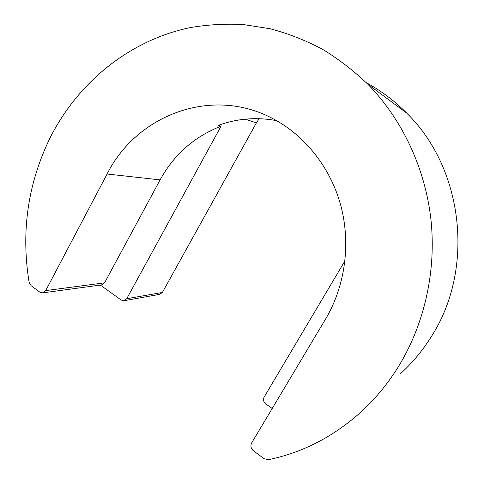 <?xml version="1.0" encoding="UTF-8"?>
<svg xmlns="http://www.w3.org/2000/svg" width="484" height="484" viewBox="0 0 484 484"><rect width="100%" height="100%" fill="white"/><g stroke="black" fill="none" stroke-linecap="round" stroke-linejoin="round"><path stroke-width="0.73" d="M400.147 373.999C411.987 363.327 422.254 351.069 430.948 337.215C475.185 269.334 463.63 168.559 406.669 113.075C394.533 100.817 381.102 90.708 366.382 82.752M45.72 290.582L42.404 292.905L39.773 292.112L31.091 285.663L29.119 282.311C20.8 231.14 27.999 182.565 50.717 136.591C78.662 82.068 129.518 40.287 190.103 27.624C207.533 24.642 225.235 23.607 243.204 24.533L270.078 28.744C287.883 33.444 305.192 40.184 321.999 48.969C338.37 58.885 353.695 70.676 367.961 84.343C402.059 119.288 425.152 167.881 430.941 219.591C436.441 271.324 424.377 324.637 398.06 367.223C387.2 384.605 374.434 399.905 359.745 413.124C332.363 437.276 301.883 452.806 268.305 459.703L264.095 458.687L253.434 450.773C250.881 448.48 250.288 445.861 251.656 442.914L325.569 319.089C345.201 286.062 350.954 243.597 340.772 205.452C330.409 167.343 304.763 135.296 272.722 118.562C211.714 85.977 136.579 115.004 107.091 174.022L45.72 290.582L104.562 282.844L101.549 284.913L42.828 292.85M124.225 300.685L159.684 294.345L162.388 292.457L256.399 122.888L259.14 118.695M100.345 285.076L121.206 300.056L123.831 300.758L126.729 298.707L221.067 126.173C194.411 136.542 174.095 154.444 160.107 179.879L104.562 282.844M344.989 260.803L264.149 397.068C262.957 399.633 263.478 401.889 265.698 403.825L272.202 408.496M276.564 120.643C256.49 116.916 237.081 118.495 218.338 125.374L221.067 126.173M245.315 119.161L256.399 122.888M126.729 298.707L162.388 292.457M160.107 179.879L107.091 174.022M406.669 113.075L367.961 84.343"/></g></svg>
